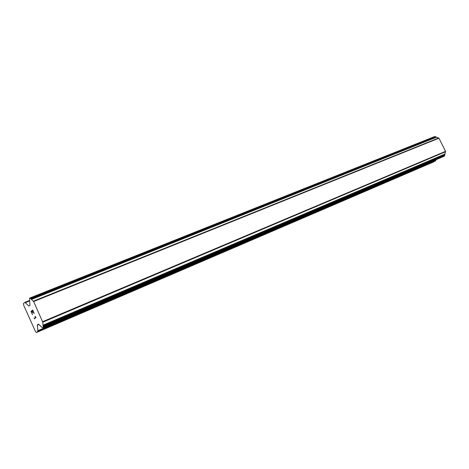 <?xml version="1.0" encoding="UTF-8"?>
<svg xmlns="http://www.w3.org/2000/svg" width="469" height="469" viewBox="0 0 469 469"><rect width="100%" height="100%" fill="white"/><g stroke="black" fill="none" stroke-linecap="round" stroke-linejoin="round"><path stroke-width="0.7" d="M443.662 156.435L444.477 156.001L445.55 151.352L438.966 138.191L434.786 136.497L29.969 297.973M36.447 332.527L35.445 331.454L23.679 305.243L23.45 303.572L24.898 302.335L28.791 306.034L29.928 305.395L29.483 298.372L29.94 297.985L33.627 301.549L42.773 322.185L43.265 327.69L42.796 328.024L38.341 324.108L37.368 325.123L37.907 331.489L36.447 332.527L433.034 162.186L435.502 160.855L436.076 159.683M32.678 310.038L31.013 311.381L32.678 310.032L34.184 313.386L32.748 310.507L32.068 311.047L32.789 312.659L31.956 311.14L32.689 312.741M31.956 311.14L31.288 311.674L32.502 314.711L31.007 311.381L32.508 314.705M32.748 310.507L34.079 313.468M34.929 316.376L35.644 317.279L34.929 316.376M35.046 316.282L36.031 317.501L34.337 318.797L34.161 318.416L35.644 317.279L34.173 318.41L34.343 318.791M438.644 137.997L33.322 301.192M438.902 138.162L33.575 301.497M438.966 138.191L33.627 301.549M445.55 151.352L42.673 321.658M445.538 151.423L42.685 321.746M445.521 151.745L42.773 322.185M29.711 300.916L25.478 302.611M29.524 305.735L28.791 306.034M435.296 136.667L30.379 298.366M435.431 136.825L30.526 298.624M435.9 137.012L30.942 299.017M436.059 136.971L31.048 299.005M436.551 137.183L31.487 299.445M444.981 154.037L43.06 325.158M444.87 154.588L43.142 325.879M444.747 154.706L43.084 326.002M444.63 155.221L43.148 326.67M444.676 155.427L43.248 326.969M444.477 156.001L43.265 327.69M443.721 156.412L42.814 328.013M38.651 324.261L37.432 324.777M38.868 324.489L37.368 325.123M436 160.105L38.059 330.627M435.502 160.855L37.907 331.489M29.606 300.453L24.898 302.335M434.786 136.497L29.94 297.985M443.692 156.423L42.796 328.024"/></g></svg>
